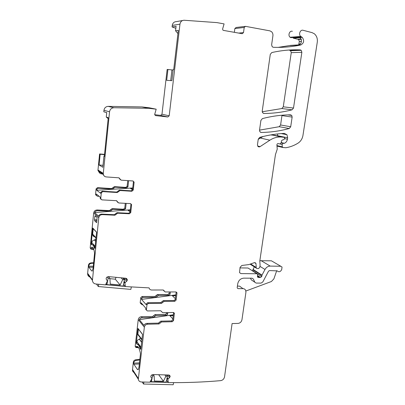 <?xml version="1.0" encoding="UTF-8"?>
<svg xmlns="http://www.w3.org/2000/svg" width="405" height="405" viewBox="0 0 405 405"><rect width="100%" height="100%" fill="white"/><g stroke="black" fill="none" stroke-linecap="round" stroke-linejoin="round"><path stroke-width="0.61" d="M173.401 314.766L139.33 319.656L143.947 325.387C144.6 324.152 145.597 323.479 146.934 323.382L158.335 323.124L159.049 323.949L147.617 324.213L146.934 323.382M173.284 315.687L169.903 315.748L172.879 318.917M169.903 315.748L173.391 314.852M146.397 310.103L145.709 309.288L145.8 308.185L141.117 302.803L141.026 303.598L140.196 302.641L141.021 303.76M142.793 304.727L142.044 304.737L141.026 303.598M167.817 312.589L167.609 314.234L166.364 315.379L155.92 315.561L153.47 317.49L142.256 317.697L141.426 316.69C139.674 316.892 138.611 317.859 138.237 319.585L135.179 346.326L135.883 347.5L138.677 347.748M139.33 319.656C139.968 318.441 140.945 317.788 142.256 317.697M159.049 323.949L161.56 321.97L160.836 321.15L158.335 323.124M160.836 321.15L171.502 320.922L172.257 321.737L173.532 320.563L174.388 313.278L173.411 312.503L162.694 312.67L160.653 310.762L147.43 310.949L146.392 310.083L146.99 304.666L148.311 303.472L161.554 303.345L164.076 301.371L174.813 301.285L176.099 300.11L176.975 293.114L176.185 292L175.33 299.361L174.049 300.53L163.336 300.611L164.076 301.371M173.634 312.523L172.778 319.753L171.502 320.922M150.787 376.832L151.921 378.553L149.901 382.193L141.406 381.976C139.639 381.829 138.606 380.913 138.318 379.227L144.342 327.205C144.732 325.428 145.82 324.43 147.617 324.213M166.774 312.604L166.698 313.257L165.453 314.396L155.044 314.569L152.604 316.487L141.426 316.69M162.815 302.358L162.081 301.598L160.826 302.581L147.617 302.697L146.301 303.892L146.21 304.702L141.512 299.391L175.891 294.87M155.885 297.361L154.999 296.44L156.229 295.483L157.115 296.404L155.885 297.361L142.894 297.432L141.603 298.596L141.512 299.391M154.999 296.44L142.059 296.5L140.773 297.66L140.196 302.641M161.56 321.97L172.257 321.737M160.962 311.065L161.661 311.577M175.851 28.335L172.069 26.927L172.241 25.419C172.707 23.009 174.059 21.748 176.291 21.637L182.549 20.528M234.358 32.324L234.849 28.573L236.11 27.494L244.954 26.411M282.103 144.443L280.027 143.967L281.024 143.147L281.556 140.793L282.331 139.983L283.89 139.679L284.766 138.196L284.188 137.32L281.991 137.082C277.779 136.667 273.74 137.705 269.867 140.196L260.091 146.62C259.144 147.136 258.355 146.964 257.727 146.099L257.464 144.706L258.248 139.163L259.726 137.371C267.973 135.128 276.159 133.802 284.28 133.402L286.953 134.718L287.641 137.796L287.423 139.224C287.054 141.198 286.036 142.56 284.371 143.309L283.125 143.274L282.103 144.443L282.3 146.838L282.882 147.496L285.844 147.744C290.147 147.061 294.222 145.516 298.085 143.112C300.733 141.345 302.358 138.773 302.96 135.397L317.277 42.145C317.687 38.617 316.705 35.822 314.331 33.762L312.047 32.623L303.127 30.294C300.242 29.362 298.252 34.531 300.768 36.435L301.421 36.84L290.76 37.645L299.589 37.159L300.085 37.503L301.391 39.665L301.117 42.869L300.12 44.287L299.148 44.93L290.658 45.385L278.149 47.38M290.658 45.385L299.305 44.854M300.206 37.609L293.169 38.126L298.637 39.477L299.335 41.487L298.703 44.889M290.76 37.645L290.122 37.25C287.656 35.407 289.58 30.385 292.405 31.291M277.541 133.944L277.612 135.953M269.867 140.196L260.273 138.034L258.218 139.376M260.273 138.034L263.078 136.505M270.621 134.931L274.382 135.285M237.244 288.011L238.099 288.638L237.254 288.046L237.208 287.515L237.74 283.758C238.55 280.336 240.565 278.463 243.795 278.144L252.047 278.205L253.358 279.05L254.841 282.244L256.147 283.08L261.073 283.1L262.815 281.966L268.495 271.228L269.533 270.555L277.238 270.889C278.913 272.342 280.402 271.922 281.703 269.629L282.037 267.062L280.802 266.267L270.206 266.095C267.999 266.171 266.262 267.3 264.997 269.472L261.994 275.137L261.716 276.605L260.43 277.466L258.481 277.45L257.504 277.055L257.595 274.21L248.062 268.019L239.988 267.902M248.062 268.019L248.705 268.434M261.878 275.491L252.912 269.725L252.755 270.808L261.716 276.605M252.912 269.725L254.35 266.87M259.843 260.724L271.406 260.805L272.56 261.473M134.662 372.802C133.397 372.403 132.668 371.542 132.47 370.226L133.326 362.1C133.584 360.835 134.359 360.065 135.65 359.792L139.912 359.235M156.229 295.483L157.454 294.526L167.898 294.491L168.824 295.397L158.345 295.442L157.454 294.526M170.363 291.954L170.08 294.258L169.148 293.352L167.898 294.491M169.148 293.352L169.32 291.959M90.062 277.157C88.543 276.559 87.723 275.446 87.607 273.815L88.432 265.285C88.69 263.913 89.53 263.118 90.943 262.906L93.671 262.718M90.674 248.817L90.188 247.764L93.676 212.954C94.056 211.066 95.21 210.079 97.129 209.982L109.391 210.595L112.033 208.651L123.434 209.233L124.229 209.841L125.58 208.666L126.152 203.376M125.292 203.33L124.78 208.064L123.434 209.233M96.385 195.615L95.539 194.527L96.091 188.857L97.483 187.672L98.182 188.198L96.79 189.388L96.699 190.264L132.754 187.96M125.798 187.394L126.603 187.91L127.96 186.74L127.15 186.229L125.798 187.394L114.347 186.644L111.689 188.578L97.483 187.672M127.15 186.229L127.757 180.625M99.731 173.127L97.975 170.535L97.985 169.994L103.285 173.401L109.552 111.8C110.003 109.325 111.446 107.968 113.871 107.735L148.605 108.292L141.927 106.93L108.155 106.363C105.796 106.586 104.399 107.897 103.963 110.297L103.817 111.795L106.718 112.651M104.536 154.366L99.59 153.946L97.985 169.994M234.849 28.573L244.21 27.454L243.516 32.597L242.2 33.711L223.428 30.39L222.836 30.026L222.628 28.912L224.092 23.905L216.948 22.609L184.133 20.25C181.835 20.361 180.448 21.662 179.962 24.153L169.189 115.81L167.812 116.979L155.631 115.602L154.75 114.823L154.756 114.19L156.183 109.183L149.298 107.801L141.927 106.93M177.942 33.58L175.562 30.795L178.311 30.41L173.715 69.589L173.193 69.579L171.892 80.671L166.678 80.317L167.933 69.468L167.154 69.452L161.975 114.235L160.638 115.374L154.725 114.701M300.232 49.891L301.219 50.311L301.862 52.301L293.503 108.059L292.051 109.821C282.898 112.21 273.527 113.425 263.933 113.466L262.567 112.727L262.222 111.167L270.282 54.361L271.785 52.559C281.379 50.407 290.861 49.521 300.232 49.891L289.641 50.316L290.613 50.721L291.251 52.655L283.277 106.819L281.86 108.535L262.212 111.765M282.007 115.217L280.599 124.998L279.192 126.709L259.529 130.137M138.12 346.979L135.705 347.07L136.065 346.675C137.968 345.592 139.436 347.961 140.464 353.778L138.961 367.381L138.166 369.689L137.341 369.416L133.873 364.216L133.731 363.138L139.487 362.865M139.826 359.969L136.105 360.455C134.809 360.733 134.03 361.503 133.777 362.769L133.731 363.138M140.687 349.373L139.993 348.285C139.153 345.571 138.171 344.22 137.042 344.225L136.277 342.863L137.978 328.42L142.53 334.262L140.793 349.368M151.89 378.417L150.979 377.227L150.812 376.154L151.394 375.233L152.837 374.529L168.834 375.025L169.66 375.43L170.125 376.255L169.513 377.764L168.141 378.877L167.128 377.516M167.088 377.703L168.141 378.877M168.06 379.004L167.923 379.642L166.956 378.336M238.099 288.638L242.985 288.638C244.311 288.694 245.227 289.332 245.739 290.552L245.916 292.364L241.972 319.677C241.446 321.904 240.119 323.149 237.993 323.423L232.095 323.56L224.532 376.868C224.036 379.004 222.74 380.265 220.654 380.644C203.695 382.133 186.249 382.786 168.323 382.609L167.923 379.642M256.932 273.76L240.94 273.593L239.547 272.606L240.074 267.32L241.866 265.462L248.726 264.617L253.712 262.891C254.72 262.42 255.479 262.637 255.98 263.544L256.198 267.447L250.933 264.136M280.022 143.967L278.483 143.679C277.541 143.431 277.015 143.866 276.893 144.975L277.248 149.161L275.451 154.568L259.802 261.022L260.091 265.26L259.808 267.199L258.618 268.535L256.897 268.51L256.233 268.059L256.198 267.447M301.421 36.84L302.231 37.346C304.499 40.647 303.968 43.208 300.632 45.026C291.737 46.874 282.649 47.628 273.36 47.299L272.221 46.778L271.633 44.828L272.909 35.817C273.091 34.187 272.656 32.835 271.603 31.757L269.938 30.866L245.506 26.34L244.21 27.454M156.183 109.183L148.605 108.292M133.129 181.005L133.412 181.961L132.567 189.641L131.179 190.836L131.853 191.266L133.245 190.066L134.095 182.361L132.982 180.989L121.156 180.164L118.868 177.82L106.201 176.924C104.5 176.671 103.523 175.684 103.275 173.958L103.285 173.401M131.853 191.266L120.047 190.527L117.308 192.522L102.738 191.626L101.306 192.851L100.729 198.698L100.156 198.035L100.734 198.496M117.789 202.444L116.443 200.688L101.898 199.873L100.729 198.698M117.582 201.776L116.959 201.361M130.349 209.805L94.643 212.554L98.506 216.108C99.205 214.782 100.288 214.118 101.756 214.108L114.291 214.701L117.004 212.701L128.719 213.268L130.101 212.068L130.931 204.16L131.6 204.636L130.496 203.614L118.721 202.971L117.582 201.832M131.6 204.636L130.764 212.564L129.377 213.769L117.627 213.202L117.004 212.701M115.648 213.698L116.265 214.21L117.627 213.202M116.265 214.21L114.904 215.212L102.333 214.62L101.756 214.108M125.509 278.225L127.307 280.23L127.094 279.187L125.874 278.26L108.322 276.595L106.753 277.268L106.13 278.245L106.328 279.44L107.386 280.969L105.533 284.872L95.904 284.011C93.793 283.677 92.639 282.467 92.431 280.382L98.779 217.693C99.174 215.749 100.359 214.726 102.333 214.62M127.307 280.23L126.669 281.328L125.18 282.457L124.122 281.252M124.082 281.445L125.18 282.457M125.094 282.599L124.958 283.287L123.945 282.133M176.96 292.724L175.983 291.944L165.225 291.964L163.174 290L151.667 290.01C150.275 289.929 149.415 289.221 149.091 287.884L125.347 286.578L124.958 283.287M292.147 117.085L290.699 126.76L289.251 128.522C280.128 130.992 270.788 132.303 261.225 132.46L259.818 131.671L259.519 130.207L260.911 120.406L262.394 118.609C271.876 116.139 281.252 114.883 290.522 114.843L291.747 115.445L292.147 117.085L281.981 115.597M170.08 294.258L168.824 295.397M157.115 296.404L158.345 295.442M175.411 298.713L172.383 295.777L175.881 294.951M162.081 301.598L163.336 300.611M164.233 291.21L163.478 290.415L164.202 290.987M175.562 30.795L176.089 26.295L172.069 26.927M245.875 291.018L271.38 281.531L273.881 278.893L276.726 270.646M168.232 382.482L166.556 380.209M125.347 286.578L123.49 284.426M93.864 249.556L90.857 249.095L90.649 248.473L91.297 247.48C92.775 246.26 93.864 248.174 94.562 253.216L93.125 268.085L92.299 271.021L91.732 270.975L88.867 267.229L88.801 265.766C89.065 264.394 89.9 263.594 91.317 263.382L93.616 263.22M94.643 212.554C95.327 211.258 96.385 210.61 97.823 210.605L97.129 209.982M112.033 208.651L112.787 209.258L110.13 211.213L97.823 210.605M112.787 209.258L124.229 209.841M99.235 196.339L97.372 196.228L95.545 194.334M131.179 190.836L119.414 190.097L116.68 192.086L102.156 191.19L100.729 192.41L100.637 193.301L96.699 190.264M100.156 198.035L100.248 197.144L96.324 194.015L96.238 194.886M113.015 187.611L113.78 188.133L112.443 189.105L98.182 188.198M113.78 188.133L115.111 187.166L114.347 186.644M126.603 187.91L115.111 187.166M127.96 186.74L128.623 180.686M102.505 173.953L101.544 173.882C100.111 173.699 99.184 172.915 98.764 171.528L102.769 174.125L104.409 176.205M99.59 153.946L100.156 154.249L99.078 164.997L102.824 167.28L103.938 156.295L104.318 156.497L108.262 117.673L106.272 117.065L106.723 112.605L103.817 111.795M104.505 154.664L100.156 154.249M173.132 70.075L167.933 69.468M130.931 204.16L130.734 203.654M116.954 201.31L116.751 200.743M100.931 199.321L100.151 198.237M119.075 177.851L120.305 179.739M252.467 280.635L251.247 279.804L250.498 278.195M237.406 286.112L239.502 286.117L242.985 288.638M170.713 80.59L171.943 70.05M92.775 228.061L91.155 243.896L91.788 244.939C92.735 244.387 93.55 245.319 94.233 247.733L94.805 248.528L94.947 248.219L96.577 232.181L92.801 228.061M130.283 210.387L128.015 210.276L130.121 211.856M128.015 210.276L130.339 209.901M99.853 171.745L98.764 171.528M132.562 189.707L130.415 188.355L132.744 188.041M99.078 164.997L103.027 165.306M104.222 156.315L104.399 154.609M103.938 156.295L104.333 156.325M108.165 118.63L106.272 117.065M97.073 219.829L94.527 219.718L94.866 216.331L95.15 215.678L97.084 217.495L96.674 222.613M94.527 219.718L94.638 220.745L96.567 222.623M140.55 338.165L139.32 339.208C137.978 339.542 137.184 340.372 136.925 341.693L136.728 343.384L137.249 344.098C138.525 343.901 139.619 345.409 140.54 348.619L140.864 349.064M139.057 336.19L137.821 334.55L138.388 329.057L142.57 334.469M95.889 238.945L94.395 240.003C92.932 240.281 92.072 241.142 91.814 242.58L91.626 244.428L91.986 244.833M94.709 236.869C93.469 236.566 92.78 235.776 92.649 234.51L93.201 228.749L96.572 232.222M93.474 228.759L93.201 228.749M94.36 248.017L94.947 248.214M94.785 248.027C94.102 245.334 93.261 244.245 92.259 244.772M164.845 374.898L165.842 376.24L163.428 381.262L154.432 381.024L154.138 375.891L152.564 375.845L151.338 381.697L166.156 382.082L167.392 376.291L165.842 376.24M158.679 374.711L163.428 381.262M166.384 374.949L167.392 376.291M153.181 374.539L154.138 375.891M151.87 374.853L152.564 375.845M150.837 380.968L151.338 381.697M143.942 382.042L143.527 384.031L173.183 384.75L173.639 382.639M166.566 380.168L168.212 382.406L150.316 381.935M142.19 381.996L143.527 384.031M121.13 277.81L122.72 279.617L120.153 284.988L110.287 284.097L109.876 278.412L108.15 278.25L106.905 284.624L123.16 286.077L124.416 279.774L122.72 279.617M116.114 277.334L115.238 279.167L120.153 284.988M122.816 277.972L124.416 279.774M115.238 279.167L109.897 278.665M108.388 276.6L109.876 278.412M107.122 276.99L108.15 278.25M106.171 283.687L106.905 284.624M98.759 284.269L98.319 286.543L130.856 289.398L131.336 286.998M125.231 286.446L105.629 284.695M96.486 284.067L98.319 286.543M144.342 327.205L138.237 319.585M153.47 317.49L152.604 316.487M154.7 316.523L153.824 315.53M155.044 314.569L155.92 315.561M165.453 314.396L166.364 315.379M166.698 313.257L167.609 314.234M146.301 303.892L146.99 304.666M140.773 297.66L141.603 298.596M145.704 308.995L146.392 309.784M159.585 322.137L160.304 322.957M172.778 319.753L173.532 320.563M173.639 312.852L174.403 313.642M161.676 311.718L160.947 310.929M135.791 346.933L135.179 346.072M133.777 362.769L133.326 362.1M138.323 378.422L132.476 369.446M142.059 296.5L142.894 297.432M147.617 302.697L148.311 303.472M161.975 114.235L169.189 115.81M179.962 24.153L172.241 25.419M243.516 32.597L238.712 33.094M300.632 45.026L290.02 45.593M300.399 43.998L298.951 44.079M299.335 41.487L301.517 41.351M301.148 38.951L298.029 39.169M293.833 38.136L300.262 37.665M282.731 147.46L276.985 146.094M282.3 146.838L276.944 145.572M283.125 143.274L281.1 142.818M283.996 143.365L281.121 142.717M284.371 143.309L281.151 142.585M287.423 139.224L284.695 138.647M287.641 137.796L277.648 135.726M260.091 146.62L257.681 146.013M281.991 137.082L272.119 135.027M284.188 137.32L274.271 135.26M254.512 262.637L255.98 263.544L254.502 262.637M240.94 273.593L239.563 272.656M258.481 277.45L257.438 276.762M259.114 277.329L257.484 276.261M259.833 277.334L257.529 275.83M260.43 277.466L257.555 275.592M261.994 275.137L253.024 269.376M264.997 269.472L260.035 266.404M270.206 266.095L261.028 260.597M280.802 266.267L271.406 260.805M166.946 378.381L167.923 379.698M167.417 374.979L169.513 377.764M170.085 376.858L168.698 375.02M168.824 375.025L170.115 376.726M169.933 375.794L169.614 375.379M136.105 360.455L135.65 359.792M123.935 282.184L124.953 283.353L123.935 282.184M123.758 278.058L126.669 281.328M127.276 280.371L125.342 278.21M127.094 279.187L126.411 278.427M92.451 279.875L87.627 273.319M91.317 263.382L90.943 262.906M88.801 265.766L88.432 265.285M90.695 248.356L90.188 247.764M98.779 217.693L93.676 212.954M110.13 211.213L109.391 210.595M111.461 210.235L110.712 209.623M124.78 208.064L125.58 208.666M100.729 192.41L101.306 192.851M96.091 188.857L96.79 189.388M112.443 189.105L111.689 188.578M109.552 111.8L103.963 110.297M113.871 107.735L108.155 106.363M160.638 115.374L167.812 116.979M292.051 109.821L281.86 108.535M293.503 108.059L283.277 106.819M301.862 52.301L291.251 52.655M263.933 113.466L263.463 113.395M261.225 132.46L260.552 132.319M289.251 128.522L279.192 126.709M290.699 126.76L280.599 124.998M133.873 364.216L139.36 363.953M137.341 369.416L138.424 369.36M136.277 342.863L136.794 342.848M136.348 343.394L136.728 343.384M136.865 344.108L137.695 344.083M139.993 348.285L140.439 348.27M140.15 348.634L140.54 348.619M160.826 302.581L161.554 303.345M174.049 300.53L174.813 301.285M176.099 300.11L175.33 299.361M176.2 292.385L176.975 293.114M114.291 214.701L114.904 215.212M128.719 213.268L129.377 213.769M130.101 212.068L130.764 212.564M130.936 204.479L131.605 204.955M102.156 191.19L102.738 191.626M116.68 192.086L117.308 192.522M118.68 191.524L118.047 191.089M119.414 190.097L120.047 190.527M133.245 190.066L132.567 189.641M133.412 181.961L134.095 182.361M119.374 178.6L120.012 178.995M254.841 282.244L251.247 279.804M253.358 279.05L252.102 278.21M172.383 295.777L175.78 295.761M138.459 347.404L135.883 347.5M88.761 266.176L93.312 266.237M88.867 267.229L93.206 267.285M91.732 270.975L92.34 270.98M90.629 248.559L93.54 248.629M91.155 243.896L91.677 243.911M91.211 244.417L91.626 244.428M92.806 244.939L93.439 244.954M94.233 247.733L94.714 247.744M93.742 249.166L90.857 249.095M130.415 188.355L132.693 188.502M95.894 216.381L94.866 216.331M96.967 220.846L94.638 220.745M136.925 341.693L141.067 347.343M141.654 342.331L139.32 339.208M139.472 339.177L141.679 342.129M141.988 339.486L137.821 333.983M91.814 242.58L95.14 246.331M95.641 241.37L94.395 240.003M94.562 239.983L95.661 241.188M96.015 237.72L92.659 234.136M141.031 303.882L140.201 302.925M173.664 312.528L174.388 313.278M146.392 310.083L145.709 309.288M302.231 37.346L300.085 37.503M301.279 39.295L298.637 39.477M300.768 36.435L290.122 37.25M282.432 147.223L276.974 145.927M286.953 134.718L281.278 133.589M256.233 268.059L250.305 264.313M168.217 382.421L166.561 380.184M170.125 376.255L169.27 375.121M138.318 379.227L132.47 370.226M135.705 347.065L135.179 346.326M127.327 279.804L125.95 278.27M92.431 280.382L87.607 273.815M90.649 248.473L90.183 247.926M96.233 195.083L95.539 194.527M97.975 170.535L103.275 173.958M301.219 50.311L290.613 50.721M291.747 115.445L287.818 114.888M136.065 346.675L137.72 346.614M163.478 290.415L164.217 291.144M164.182 290.825L163.443 290.101M117.587 201.882L116.964 201.417M134.085 182.012L133.407 181.612M119.379 178.676L120.022 179.071M120.007 178.919L119.369 178.524M91.297 247.48L92.912 247.521M141.927 339.987L137.821 334.55M95.98 238.074L92.649 234.51"/></g></svg>
